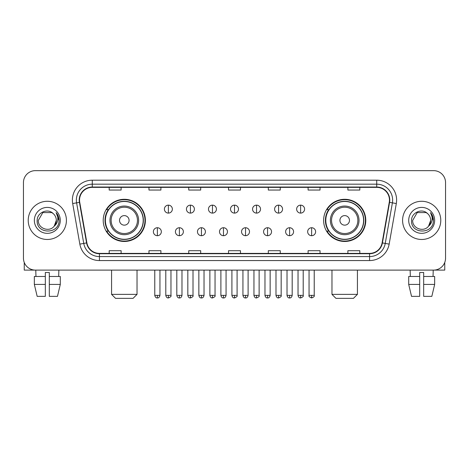 <?xml version="1.0" encoding="UTF-8"?>
<svg xmlns="http://www.w3.org/2000/svg" width="469" height="469" viewBox="0 0 469 469"><rect width="100%" height="100%" fill="white"/><g stroke="black" fill="none" stroke-linecap="round" stroke-linejoin="round"><path stroke-width="0.7" d="M323.616 220.377A21.087 21.087 0 0 0 344.697 241.465A21.087 21.087 0 0 0 365.785 220.377A21.087 21.087 0 0 0 344.697 199.29A21.087 21.087 0 0 0 323.616 220.377M103.215 220.377A21.087 21.087 0 0 0 124.303 241.465A21.087 21.087 0 0 0 145.384 220.377A21.087 21.087 0 0 0 124.303 199.29A21.087 21.087 0 0 0 103.215 220.377M108.275 231.117A19.293 19.293 0 0 1 108.275 209.637M328.669 231.117A19.293 19.293 0 0 1 328.669 209.637M23.45 182.582L23.45 258.173A11.936 11.936 0 0 0 35.386 270.109L433.614 270.109A11.936 11.936 0 0 0 445.55 258.173L445.55 182.582A11.936 11.936 0 0 0 433.614 170.646L35.386 170.646A11.936 11.936 0 0 0 23.45 182.582L23.45 258.173M28.222 220.377A19.094 19.094 0 0 0 47.322 239.471A19.094 19.094 0 0 0 66.416 220.377A19.094 19.094 0 0 0 47.322 201.283A19.094 19.094 0 0 0 28.222 220.377A19.094 19.094 0 0 0 47.322 239.471A19.094 19.094 0 0 0 66.416 220.377A19.094 19.094 0 0 0 47.322 201.283A19.094 19.094 0 0 0 28.222 220.377M402.584 220.377A19.094 19.094 0 0 0 421.678 239.471A19.094 19.094 0 0 0 440.778 220.377A19.094 19.094 0 0 0 421.678 201.283A19.094 19.094 0 0 0 402.584 220.377A19.094 19.094 0 0 0 421.678 239.471A19.094 19.094 0 0 0 440.778 220.377A19.094 19.094 0 0 0 421.678 201.283A19.094 19.094 0 0 0 402.584 220.377M79.542 200.087A12.733 12.733 0 0 1 92.276 187.36L376.724 187.36A12.733 12.733 0 0 1 389.264 202.297L382.106 242.878A12.733 12.733 0 0 1 369.572 253.395L99.428 253.395A12.733 12.733 0 0 1 86.894 242.878L79.736 202.297A12.733 12.733 0 0 1 79.542 200.087M79.226 200.087A13.05 13.05 0 0 0 79.425 202.356L86.577 242.93A13.05 13.05 0 0 0 99.428 253.717L369.572 253.717A13.05 13.05 0 0 0 382.423 242.93L389.575 202.356A13.05 13.05 0 0 0 376.724 187.037L92.276 187.037A13.05 13.05 0 0 0 79.226 200.087M72.683 203.54A19.891 19.891 0 0 1 92.276 180.196L376.724 180.196A19.891 19.891 0 0 1 396.317 203.54L389.159 244.12A19.891 19.891 0 0 1 369.572 260.559L99.428 260.559A19.891 19.891 0 0 1 79.841 244.12L72.683 203.54L76.605 202.848A15.911 15.911 0 0 1 92.276 184.176L376.724 184.176A15.911 15.911 0 0 1 392.395 202.848L385.242 243.429A15.911 15.911 0 0 1 369.572 256.578L99.428 256.578A15.911 15.911 0 0 1 83.758 243.429L76.605 202.848A15.911 15.911 0 0 1 76.359 200.087M433.614 170.646L35.386 170.646M35.386 270.109L433.614 270.109M445.55 258.173L445.55 182.582M382.423 242.93L385.242 243.429L392.395 202.848L396.317 203.54M228.532 187.36L228.532 190.051L240.468 190.051L240.468 187.36M188.749 187.36L188.749 190.051L200.685 190.051L200.685 187.36M148.966 187.36L148.966 190.051L160.902 190.051L160.902 187.36M109.183 187.36L109.183 190.051L121.119 190.051L121.119 187.36M268.315 187.36L268.315 190.051L280.251 190.051L280.251 187.36M308.098 187.36L308.098 190.051L320.034 190.051L320.034 187.36M347.881 187.36L347.881 190.051L359.817 190.051L359.817 187.36M240.468 253.395L240.468 250.704L228.532 250.704L228.532 253.395M200.685 253.395L200.685 250.704L188.749 250.704L188.749 253.395M160.902 253.395L160.902 250.704L148.966 250.704L148.966 253.395M121.119 253.395L121.119 250.704L109.183 250.704L109.183 253.395M280.251 253.395L280.251 250.704L268.315 250.704L268.315 253.395M320.034 253.395L320.034 250.704L308.098 250.704L308.098 253.395M359.817 253.395L359.817 250.704L347.881 250.704L347.881 253.395M53.208 213.583C47.691 207.802 37.069 212.563 37.168 220.377C36.16 234.26 58.66 234.617 59.024 221.051L59.047 220.377C59.012 217.428 58.033 214.837 56.104 212.609C57.57 215.013 58.086 217.604 57.652 220.377C57.23 222.734 56.087 224.663 54.211 226.152C49.438 232.606 37.86 228.479 38.329 220.377L42.826 212.592L51.813 212.592L53.208 213.583A8.993 8.993 0 0 1 56.309 220.377L54.211 226.152A8.993 8.993 0 0 0 56.309 220.377L54.187 226.181M34.348 220.377A12.968 12.968 0 0 0 47.322 233.345A12.968 12.968 0 0 0 60.29 220.377A12.968 12.968 0 0 0 47.322 207.409A12.968 12.968 0 0 0 34.348 220.377M56.192 212.709L59.041 220.717M24.247 262.458L24.247 270.109L70.397 270.109M34.343 276.47L34.343 284.425L37.168 296.361L34.343 284.425L34.343 276.47L45.329 276.47L45.329 272.495L49.309 272.495L49.309 276.47L60.296 276.47L60.296 284.425L57.47 296.361L60.296 284.425L49.309 284.425L49.309 276.47M58.86 270.109L58.684 276.47M45.329 276.47L45.329 296.361L37.168 296.361M34.343 284.425L45.329 284.425M57.47 296.361L49.309 296.361L49.309 284.425M35.785 270.109L35.955 276.47M133.055 298.354L115.55 298.354L111.569 294.374L137.03 294.374L133.055 298.354M129.075 220.377A4.772 4.772 0 0 0 124.303 215.605A4.772 4.772 0 0 0 119.525 220.377A4.772 4.772 0 0 0 124.303 225.149A4.772 4.772 0 0 0 129.075 220.377M138.625 220.377A14.322 14.322 0 0 0 124.303 206.055A14.322 14.322 0 0 0 109.981 220.377A14.322 14.322 0 0 0 124.303 234.699A14.322 14.322 0 0 0 138.625 220.377A14.322 14.322 0 0 1 124.303 234.699A14.322 14.322 0 0 1 109.981 220.377M143.197 220.377A18.895 18.895 0 0 0 124.303 201.482A18.895 18.895 0 0 0 105.402 220.377A18.895 18.895 0 0 0 124.303 239.272A18.895 18.895 0 0 0 143.197 220.377M144.985 220.377A20.689 20.689 0 0 1 106.621 231.117L108.538 231.117A19.077 19.077 0 0 0 136.919 234.682A19.077 19.077 0 0 0 136.919 206.073A19.077 19.077 0 0 0 108.538 209.637L106.621 209.637A20.689 20.689 0 0 1 144.985 220.377M353.45 298.354L335.945 298.354L331.97 294.374L357.431 294.374L353.45 298.354M349.475 220.377A4.772 4.772 0 0 0 344.697 215.605A4.772 4.772 0 0 0 339.925 220.377A4.772 4.772 0 0 0 344.697 225.149A4.772 4.772 0 0 0 349.475 220.377M359.019 220.377A14.322 14.322 0 0 0 344.697 206.055A14.322 14.322 0 0 0 330.375 220.377A14.322 14.322 0 0 0 344.697 234.699A14.322 14.322 0 0 0 359.019 220.377A14.322 14.322 0 0 1 344.697 234.699A14.322 14.322 0 0 1 330.375 220.377M363.598 220.377A18.895 18.895 0 0 0 344.697 201.482A18.895 18.895 0 0 0 325.803 220.377A18.895 18.895 0 0 0 344.697 239.272A18.895 18.895 0 0 0 363.598 220.377M365.386 220.377A20.689 20.689 0 0 1 327.022 231.117L328.939 231.117A19.077 19.077 0 0 0 357.319 234.682A19.077 19.077 0 0 0 357.319 206.073A19.077 19.077 0 0 0 328.939 209.637L327.022 209.637A20.689 20.689 0 0 1 365.386 220.377M168.383 205.141A3.981 3.981 0 0 0 164.402 209.115A3.981 3.981 0 0 0 168.383 213.096A3.981 3.981 0 0 0 172.358 209.115A3.981 3.981 0 0 0 168.383 205.141L168.383 213.096A3.981 3.981 0 0 0 172.358 209.115A3.981 3.981 0 0 0 168.383 205.141M190.42 205.141A3.981 3.981 0 0 0 186.439 209.115A3.981 3.981 0 0 0 190.42 213.096A3.981 3.981 0 0 0 194.401 209.115A3.981 3.981 0 0 0 190.42 205.141L190.42 213.096A3.981 3.981 0 0 0 194.401 209.115A3.981 3.981 0 0 0 190.42 205.141M212.463 205.141A3.981 3.981 0 0 0 208.482 209.115A3.981 3.981 0 0 0 212.463 213.096A3.981 3.981 0 0 0 216.438 209.115A3.981 3.981 0 0 0 212.463 205.141L212.463 213.096A3.981 3.981 0 0 0 216.438 209.115A3.981 3.981 0 0 0 212.463 205.141M234.5 205.141A3.981 3.981 0 0 0 230.519 209.115A3.981 3.981 0 0 0 234.5 213.096A3.981 3.981 0 0 0 238.481 209.115A3.981 3.981 0 0 0 234.5 205.141L234.5 213.096A3.981 3.981 0 0 0 238.481 209.115A3.981 3.981 0 0 0 234.5 205.141M256.537 205.141A3.981 3.981 0 0 0 252.562 209.115A3.981 3.981 0 0 0 256.537 213.096A3.981 3.981 0 0 0 260.518 209.115A3.981 3.981 0 0 0 256.537 205.141L256.537 213.096A3.981 3.981 0 0 0 260.518 209.115A3.981 3.981 0 0 0 256.537 205.141M278.58 205.141A3.981 3.981 0 0 0 274.6 209.115A3.981 3.981 0 0 0 278.58 213.096A3.981 3.981 0 0 0 282.561 209.115A3.981 3.981 0 0 0 278.58 205.141L278.58 213.096A3.981 3.981 0 0 0 282.561 209.115A3.981 3.981 0 0 0 278.58 205.141M300.617 205.141A3.981 3.981 0 0 0 296.643 209.115A3.981 3.981 0 0 0 300.617 213.096A3.981 3.981 0 0 0 304.598 209.115A3.981 3.981 0 0 0 300.617 205.141L300.617 213.096A3.981 3.981 0 0 0 304.598 209.115A3.981 3.981 0 0 0 300.617 205.141M157.361 227.735A3.981 3.981 0 0 0 153.381 231.715A3.981 3.981 0 0 0 157.361 235.696A3.981 3.981 0 0 0 161.336 231.715A3.981 3.981 0 0 0 157.361 227.735L157.361 235.696A3.981 3.981 0 0 0 161.336 231.715A3.981 3.981 0 0 0 157.361 227.735M179.398 227.735A3.981 3.981 0 0 0 175.424 231.715A3.981 3.981 0 0 0 179.398 235.696A3.981 3.981 0 0 0 183.379 231.715A3.981 3.981 0 0 0 179.398 227.735L179.398 235.696A3.981 3.981 0 0 0 183.379 231.715A3.981 3.981 0 0 0 179.398 227.735M201.441 227.735A3.981 3.981 0 0 0 197.461 231.715A3.981 3.981 0 0 0 201.441 235.696A3.981 3.981 0 0 0 205.416 231.715A3.981 3.981 0 0 0 201.441 227.735L201.441 235.696A3.981 3.981 0 0 0 205.416 231.715A3.981 3.981 0 0 0 201.441 227.735M223.479 227.735A3.981 3.981 0 0 0 219.504 231.715A3.981 3.981 0 0 0 223.479 235.696A3.981 3.981 0 0 0 227.459 231.715A3.981 3.981 0 0 0 223.479 227.735L223.479 235.696A3.981 3.981 0 0 0 227.459 231.715A3.981 3.981 0 0 0 223.479 227.735M245.522 227.735A3.981 3.981 0 0 0 241.541 231.715A3.981 3.981 0 0 0 245.522 235.696A3.981 3.981 0 0 0 249.496 231.715A3.981 3.981 0 0 0 245.522 227.735L245.522 235.696A3.981 3.981 0 0 0 249.496 231.715A3.981 3.981 0 0 0 245.522 227.735M267.559 227.735A3.981 3.981 0 0 0 263.584 231.715A3.981 3.981 0 0 0 267.559 235.696A3.981 3.981 0 0 0 271.539 231.715A3.981 3.981 0 0 0 267.559 227.735L267.559 235.696A3.981 3.981 0 0 0 271.539 231.715A3.981 3.981 0 0 0 267.559 227.735M289.602 227.735A3.981 3.981 0 0 0 285.621 231.715A3.981 3.981 0 0 0 289.602 235.696A3.981 3.981 0 0 0 293.576 231.715A3.981 3.981 0 0 0 289.602 227.735L289.602 235.696A3.981 3.981 0 0 0 293.576 231.715A3.981 3.981 0 0 0 289.602 227.735M311.639 227.735A3.981 3.981 0 0 0 307.664 231.715A3.981 3.981 0 0 0 311.639 235.696A3.981 3.981 0 0 0 315.619 231.715A3.981 3.981 0 0 0 311.639 227.735L311.639 235.696A3.981 3.981 0 0 0 315.619 231.715A3.981 3.981 0 0 0 311.639 227.735M444.753 262.458L444.753 270.109L398.603 270.109M419.691 276.47L419.691 284.425L408.704 284.425L411.53 296.361L408.704 284.425L408.704 276.47L419.691 276.47L419.691 272.495L423.671 272.495L423.671 276.47L434.657 276.47L434.657 284.425L431.832 296.361L434.657 284.425L423.671 284.425L423.671 276.47M433.215 270.109L433.045 276.47M419.691 284.425L419.691 296.361L411.53 296.361M431.832 296.361L423.671 296.361L423.671 284.425M410.141 270.109L410.316 276.47M427.57 213.583C422.053 207.802 411.43 212.563 411.53 220.377C410.516 234.26 433.022 234.617 433.385 221.051L433.403 220.377C433.374 217.428 432.389 214.837 430.46 212.609C431.931 215.013 432.447 217.604 432.013 220.377C431.591 222.734 430.442 224.663 428.572 226.152C423.794 232.606 412.222 228.479 412.691 220.377L417.187 212.592L426.174 212.592L427.57 213.583A8.993 8.993 0 0 1 430.671 220.377L428.572 226.152A8.993 8.993 0 0 0 430.671 220.377L428.549 226.181M408.71 220.377A12.968 12.968 0 0 0 421.678 233.345A12.968 12.968 0 0 0 434.652 220.377A12.968 12.968 0 0 0 421.678 207.409A12.968 12.968 0 0 0 408.71 220.377M430.548 212.709L433.403 220.717M376.724 180.196L376.724 187.037M76.605 202.848L79.425 202.356M99.428 260.559L99.428 253.717M369.572 253.717L369.572 260.559M79.841 244.12L86.577 242.93M389.575 202.356L392.395 202.848M92.276 180.196L92.276 187.037M385.242 243.429L389.159 244.12M137.458 220.377A13.155 13.155 0 0 0 124.303 207.222A13.155 13.155 0 0 0 111.141 220.377A13.155 13.155 0 0 0 124.303 233.533A13.155 13.155 0 0 0 137.458 220.377M357.859 220.377A13.155 13.155 0 0 0 344.697 207.222A13.155 13.155 0 0 0 331.542 220.377A13.155 13.155 0 0 0 344.697 233.533A13.155 13.155 0 0 0 357.859 220.377M168.383 295.37L165.792 295.37C166.243 297.211 167.111 298.073 168.383 297.956L168.383 295.37L170.968 295.37L170.968 270.109M190.42 295.37L187.834 295.37C188.286 297.211 189.148 298.073 190.42 297.956L190.42 295.37L193.005 295.37L193.005 270.109M212.463 295.37L209.872 295.37C210.323 297.211 211.185 298.073 212.463 297.956L212.463 295.37L215.048 295.37L215.048 270.109M234.5 295.37L231.915 295.37C232.366 297.211 233.228 298.073 234.5 297.956L234.5 295.37L237.085 295.37L237.085 270.109M256.537 295.37L253.952 295.37C254.403 297.211 255.265 298.073 256.537 297.956L256.537 295.37L259.128 295.37L259.128 270.109M278.58 295.37L275.995 295.37C276.446 297.211 277.308 298.073 278.58 297.956L278.58 295.37L281.166 295.37L281.166 270.109M300.617 295.37L298.032 295.37C298.483 297.211 299.345 298.073 300.617 297.956L300.617 295.37L303.209 295.37L303.209 270.109M157.361 295.37L154.776 295.37C155.227 297.211 156.089 298.073 157.361 297.956L157.361 295.37L159.947 295.37L159.947 270.109M179.398 295.37L176.813 295.37C177.264 297.211 178.126 298.073 179.398 297.956L179.398 295.37L181.984 295.37L181.984 270.109M201.441 295.37L198.856 295.37C199.307 297.211 200.169 298.073 201.441 297.956L201.441 295.37L204.027 295.37L204.027 270.109M223.479 295.37L220.893 295.37C221.345 297.211 222.206 298.073 223.479 297.956L223.479 295.37L226.064 295.37L226.064 270.109M245.522 295.37L242.936 295.37C243.388 297.211 244.249 298.073 245.522 297.956L245.522 295.37L248.107 295.37L248.107 270.109M267.559 295.37L264.973 295.37C265.425 297.211 266.286 298.073 267.559 297.956L267.559 295.37L270.144 295.37L270.144 270.109M289.602 295.37L287.016 295.37C287.468 297.211 288.329 298.073 289.602 297.956L289.602 295.37L292.187 295.37L292.187 270.109M311.639 295.37L309.053 295.37C308.532 296.197 309.393 297.059 311.639 297.956L311.639 295.37L314.224 295.37L314.224 270.109M137.03 270.109L137.03 294.374M111.569 270.109L111.569 294.374M357.431 270.109L357.431 294.374M331.97 270.109L331.97 294.374M165.792 295.37L165.792 270.109M170.968 295.37C171.49 296.197 170.628 297.059 168.383 297.956M187.834 295.37L187.834 270.109M193.005 295.37C193.533 296.197 192.671 297.059 190.42 297.956M209.872 295.37L209.872 270.109M215.048 295.37C215.57 296.197 214.708 297.059 212.463 297.956M231.915 295.37L231.915 270.109M237.085 295.37C237.613 296.197 236.751 297.059 234.5 297.956M253.952 295.37L253.952 270.109M259.128 295.37C259.65 296.197 258.788 297.059 256.537 297.956M275.995 295.37L275.995 270.109M281.166 295.37C281.693 296.197 280.831 297.059 278.58 297.956M298.032 295.37L298.032 270.109M303.209 295.37C303.73 296.197 302.868 297.059 300.617 297.956M154.776 295.37L154.776 270.109M159.947 295.37C159.495 297.211 158.633 298.073 157.361 297.956M176.813 295.37L176.813 270.109M181.984 295.37C181.532 297.211 180.671 298.073 179.398 297.956M198.856 295.37L198.856 270.109M204.027 295.37C203.575 297.211 202.714 298.073 201.441 297.956M220.893 295.37L220.893 270.109M226.064 295.37C225.612 297.211 224.751 298.073 223.479 297.956M242.936 295.37L242.936 270.109M248.107 295.37C247.655 297.211 246.794 298.073 245.522 297.956M264.973 295.37L264.973 270.109M270.144 295.37C269.693 297.211 268.831 298.073 267.559 297.956M287.016 295.37L287.016 270.109M292.187 295.37C291.736 297.211 290.874 298.073 289.602 297.956M309.053 295.37L309.053 270.109M314.224 295.37C314.752 296.197 313.89 297.059 311.639 297.956"/></g></svg>
